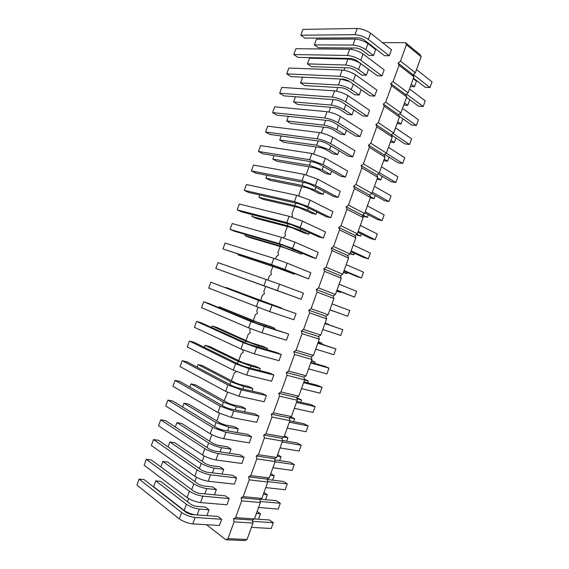 <?xml version="1.0" encoding="UTF-8"?>
<svg xmlns="http://www.w3.org/2000/svg" width="569" height="569" viewBox="0 0 569 569"><rect width="100%" height="100%" fill="white"/><g stroke="black" fill="none" stroke-linecap="round" stroke-linejoin="round"><path stroke-width="0.85" d="M206.469 524.703L225.914 539.753L244.969 540.55L247.038 539.497L252.97 523.053L252.366 520.045L254.45 518.949L235.594 517.641L241.661 500.834L241.071 497.797L243.176 496.63L249.243 479.845L248.632 476.858L250.758 475.648L256.811 458.884L256.192 455.94L258.326 454.695L264.379 437.945L263.739 435.05L265.887 433.763L271.932 417.034L271.278 414.182L273.44 412.852L279.479 396.145L278.803 393.335L280.986 391.97L287.011 375.277L286.328 372.517L288.519 371.109L294.543 354.437L293.839 351.727L296.044 350.276L302.061 333.626L301.342 330.952L303.562 329.465L309.572 312.829L308.839 310.205L311.072 308.675L317.068 292.061L316.321 289.486L318.569 287.914L324.565 271.321L323.804 268.788L326.058 267.174L332.047 250.602L331.272 248.112L333.541 246.462L339.522 229.904L338.733 227.458L341.016 225.772L346.99 209.236L346.18 206.832L348.484 205.103L354.444 188.588L353.626 186.227L355.938 184.463L361.898 167.962L361.059 165.65L363.385 163.844L369.338 147.364L368.484 145.095L370.824 143.246L376.77 126.787L375.903 124.561L378.257 122.676L384.189 106.232L383.307 104.056L385.675 102.128L391.607 85.706L390.711 83.572L393.087 81.602L399.011 65.2L398.101 63.109L400.491 61.103L406.408 44.716L405.484 42.668L382.553 42.654M252.366 520.045L233.496 518.764L235.594 517.641M254.45 518.949L260.374 502.527L259.756 499.561L261.854 498.423L267.771 482.021L267.138 479.098L269.244 477.924L275.154 461.544L274.507 458.664L276.634 457.448L282.537 441.089L281.875 438.251L284.009 436.999L289.906 420.655L289.23 417.859L291.378 416.572L297.267 400.242L296.577 397.489L298.739 396.166L304.621 379.857L303.91 377.147L306.086 375.782L311.961 359.487L311.243 356.827L313.434 355.419L319.301 339.152L318.562 336.528L320.767 335.084L326.627 318.832L325.881 316.257L328.093 314.771L333.946 298.533L333.185 296.001L335.411 294.479L341.258 278.262L340.482 275.773L342.723 274.215L348.562 258.013L347.766 255.566L350.02 253.966L355.86 237.785L355.049 235.381L357.318 233.745L363.143 217.586L362.325 215.224L364.601 213.546L370.419 197.407L369.587 195.082L371.877 193.375L377.695 177.244L376.842 174.968L379.146 173.218L384.957 157.115L384.089 154.875L386.408 153.089L392.205 137.001L391.33 134.803L393.656 132.982L399.452 116.908L398.563 114.76L400.903 112.897L406.693 96.844L405.782 94.731L408.137 92.832L413.919 76.801L413.002 74.731L415.363 72.789L421.138 56.779L420.207 54.752L405.484 42.668M252.97 523.053L234.072 521.844L233.496 518.764M260.374 502.527L241.661 500.834M352.097 48.002L351.578 49.432M348.306 58.443L348.086 59.048M344.935 67.754L344.017 70.264M337.758 87.526L336.457 91.125M330.582 107.321L328.882 112.015M323.398 127.136L321.293 132.926M316.2 146.973L313.704 153.858M308.995 166.831L306.101 174.818M301.783 186.71L298.938 194.555L299.394 196.063M294.564 206.618L291.933 213.88L292.58 216.142L291.484 217.002M287.338 226.54L284.92 233.219L285.553 235.523L283.241 237.849M280.104 246.491L277.892 252.586L278.518 254.933L276.484 256.463L275.602 258.902M272.864 266.463L270.858 271.975L271.47 274.358L269.457 275.851L267.956 279.991M265.609 286.456L263.824 291.378L264.421 293.803L262.416 295.268L260.531 300.46M257.999 307.431L256.775 310.809L257.359 313.27L255.367 314.7L253.262 320.496M250.332 328.576L249.72 330.262L250.289 332.758L248.312 334.152L245.993 340.547M242.664 349.743L243.212 352.268L241.249 353.626L238.71 360.625M236.043 371.386L236.135 371.806L234.172 373.122L231.419 380.725M224.122 400.839L227.614 392.297M219.57 413.386L216.817 420.989M211.86 434.652L209.499 441.153M204.136 455.947L202.18 461.338M196.405 477.263L194.847 481.552M188.666 498.6L187.507 501.787M225.914 539.753L227.998 538.665L234.072 521.844M367.666 42.639L366.464 42.639M359.181 95.059L354.651 94.746L346.749 89.319L342.495 87.811L304.579 85.528L300.532 82.882L338.448 85.044C342.908 85.627 347.182 87.149 351.279 89.603L359.181 95.059L361.151 89.618M352.012 114.874L347.517 114.447L339.529 109.241L335.269 107.726L297.701 104.447L293.611 101.908L331.186 105.073C335.61 105.749 339.892 107.271 344.025 109.639L352.012 114.874L353.783 109.966M337.637 154.576L333.228 153.915L325.063 149.149L320.802 147.627L283.917 142.35L279.749 140.017L316.627 145.195L329.479 149.789L337.637 154.576L339.024 150.735M338.356 125.28L336.756 129.704L344.828 134.711L346.414 130.344M344.828 134.711L340.376 134.17L332.296 129.184L328.043 127.669L290.809 123.388L286.684 120.948L323.91 125.123C328.313 125.891 332.595 127.42 336.756 129.704M316.023 214.293L311.727 213.283L299.045 207.649L263.184 199.363L258.902 197.329L294.735 205.558L307.594 210.174L316.023 214.293L316.826 212.059M315.916 187.229L314.899 190.025L323.235 194.363L324.238 191.597M323.235 194.363L318.903 193.474L310.567 189.15L306.307 187.621L270.104 180.337L265.858 178.204L302.039 185.416L314.899 190.025M323.405 166.553L322.189 169.896L330.44 174.455L331.635 171.155M330.44 174.455L326.065 173.68L317.815 169.135L313.562 167.613L277.011 161.333L272.807 159.1L309.337 165.295L322.189 169.896M278.333 290.951L287.103 294.159M287.082 294.223L278.312 291.015M285.866 270.154L285.645 270.773L294.329 274.208L294.55 273.597M294.329 274.208L277.21 267.871L237.984 254.827L285.645 270.773M301.57 254.215L284.493 247.778L249.329 237.465L244.962 235.637L280.097 245.908L301.57 254.215L301.983 253.063M308.796 234.243L304.543 233.112L291.776 227.7L256.256 218.404L251.932 216.476L287.423 225.722L300.29 230.353L308.796 234.243L309.408 232.55M206.931 515.628L209.036 509.817L205.338 507.057L195.629 506.282L191.34 504.703L160.636 481.36L155.757 480.855L186.383 504.298C190.21 506.78 194.52 508.373 199.306 509.07L209.036 509.817M214.463 494.817L216.369 489.56L212.628 486.915L203.012 485.919L198.723 484.34L167.663 462.035L162.826 461.423L193.809 483.821C197.671 486.211 201.981 487.797 206.732 488.579L216.369 489.56M221.988 474.027L223.695 469.318L219.911 466.8L210.381 465.57L206.099 463.998L174.683 442.732L169.882 442.013L201.227 463.358C205.117 465.655 209.428 467.241 214.15 468.109L223.695 469.318M229.506 453.258L231.014 449.105L227.187 446.708L217.749 445.25L213.467 443.678L181.696 423.45L176.938 422.625L208.638 442.924C212.564 445.129 216.867 446.708 221.554 447.668L231.014 449.105M252.01 391.102L252.913 388.606L248.973 386.564L239.791 384.424L235.516 382.859L202.685 365.725L198.055 364.587L230.829 381.763L243.724 386.472L252.913 388.606M245.623 408.748L241.718 406.593L232.451 404.673L228.176 403.108L195.693 384.943L191.02 383.911L223.439 402.127L236.348 406.849L245.623 408.748L244.521 411.8M238.319 428.919L234.456 426.636L225.104 424.951L220.829 423.386L188.702 404.182L183.986 403.257L216.042 422.518L228.951 427.248L238.319 428.919L237.017 432.518M282.004 308.249L226.099 287.487L281.89 308.562M274.436 329.159L274.742 328.306L270.68 326.62L257.494 322.253L219.101 306.734L252.935 320.802L274.742 328.306M259.492 370.433L260.197 368.484L256.214 366.564L242.849 362.638L209.669 346.521L205.075 345.283L238.205 361.422L251.1 366.116L260.197 368.484M266.968 349.786L267.473 348.384L263.454 346.578L250.175 342.431L216.647 327.339L212.088 325.994L245.573 341.101L258.468 345.788L267.473 348.384M301.221 299.287L303.433 293.156L279.621 284.223L277.331 290.546L301.221 299.287L215.829 268.49L277.331 290.546M271.982 305.304L269.685 311.634L293.824 319.728L296.044 313.597L263.283 302.068L210.836 282.196L258.575 300.446L296.044 313.597M288.647 334.053L255.68 323.043L208.375 303.291L203.695 301.79L250.922 321.542L264.336 326.414L288.647 334.053L286.427 340.198L262.039 332.751L248.625 327.879L201.554 307.673L203.695 301.79M266.406 395.576L262.302 393.456L237.259 387.731L232.813 386.102L187.045 361.884L182.236 360.703L227.913 384.978L241.334 389.879L266.406 395.576L264.172 401.742L239.03 396.237L225.609 391.337L180.089 366.607L182.236 360.703M256.676 347.545L254.379 353.89L279.016 360.689L281.242 354.537L277.053 352.666L248.063 344.039L201.277 322.801L196.554 321.407L243.262 342.666L256.676 347.545L281.242 354.537M273.824 375.049L269.678 373.051L244.89 366.678L240.445 365.056L194.164 342.332L189.399 341.044L235.594 363.811L249.009 368.698L273.824 375.049L271.598 381.202L246.711 375.049L233.29 370.156L187.251 346.941L189.399 341.044M221.682 519.262L217.835 516.389L191.291 514.547L186.831 512.897L144.163 479.646L139.106 479.112L181.646 512.527C185.608 515.151 190.089 516.808 195.096 517.498L221.682 519.262L219.435 525.471L192.777 523.9C187.763 523.238 183.275 521.581 179.32 518.928L136.937 485.058L139.106 479.112M202.827 496.168L200.508 502.562L226.917 504.788L229.158 498.586L225.267 495.841L198.972 493.344L194.52 491.701L151.333 459.965L146.311 459.325L189.377 491.211C193.375 493.728 197.856 495.379 202.827 496.168L229.158 498.586M210.544 474.859L208.233 481.246L234.385 484.134L236.626 477.939L232.693 475.321L206.647 472.17L202.194 470.535L158.488 440.306L153.516 439.56L197.102 469.909C201.134 472.334 205.615 473.977 210.544 474.859L236.626 477.939M225.957 432.319L223.653 438.692L249.293 442.888L251.526 436.715L247.508 434.339L221.974 429.901L217.522 428.272L172.784 401.053L167.891 400.085L212.529 427.397L225.957 432.319L251.526 436.715M244.08 457.312L240.104 454.816L214.314 451.025L209.861 449.389L165.636 420.669L160.707 419.815L204.819 448.642C208.88 450.961 213.361 452.604 218.254 453.578L244.08 457.312L241.846 463.5L215.943 459.958C211.042 459.012 206.561 457.369 202.507 455.022L158.552 425.733L160.707 419.815M258.973 416.131L254.912 413.891L229.62 408.805L225.168 407.176L179.918 381.458L175.067 380.384L220.224 406.174L233.653 411.088L258.973 416.131L256.74 422.305L231.348 417.454L217.913 412.539L172.919 386.294L175.067 380.384M352.73 156.824L354.928 150.742L332.837 137.342L330.568 143.616L352.73 156.824L348.143 156.141L325.966 142.99L321.542 141.411L269.855 134.455L265.538 132.029L317.196 138.843C321.748 139.704 326.208 141.297 330.568 143.616M345.397 177.108L347.595 171.02L325.262 158.253L322.986 164.533L345.397 177.108L340.845 176.298L318.434 163.78L314.003 162.193L262.821 153.779L258.461 151.461L309.614 159.747L322.986 164.533M338.057 197.415L340.255 191.319L317.68 179.185L315.397 185.473L338.057 197.415L333.548 196.483L310.887 184.591L306.456 182.998L255.773 173.125L251.37 170.913L302.025 180.679L315.397 185.473M330.703 217.742L332.908 211.64L310.084 200.146L307.801 206.433L330.703 217.742L326.236 216.689L303.334 205.423L298.903 203.83L248.724 192.493L244.279 190.387L294.422 201.632L307.801 206.433M308.604 278.867L310.816 272.743L287.245 263.17L284.962 269.478L308.604 278.867L276.185 266.477L222.956 248.938L271.562 264.642L284.962 269.478M315.98 258.468L318.192 252.352L294.87 242.138L292.587 248.44L315.98 258.468L311.592 257.174L283.767 245.566L234.592 231.291L230.068 229.399L279.194 243.61L292.587 248.44M323.348 238.091L325.553 231.981L302.48 221.128L300.197 227.429L323.348 238.091L318.917 236.917L291.342 224.691L241.661 211.881L237.181 209.883L286.812 222.607L300.197 227.429M374.679 96.118L376.87 90.058L355.511 74.767L353.249 81.011L374.679 96.118L369.964 95.791L348.52 80.77L344.096 79.205L290.923 76.609L286.726 73.87L339.899 76.274C344.544 76.843 348.996 78.422 353.249 81.011M367.375 116.332L369.566 110.265L347.965 95.599L345.696 101.858L367.375 116.332L362.702 115.884L341.009 101.488L336.585 99.916L283.903 95.869L279.671 93.238L332.339 97.1C336.955 97.776 341.407 99.355 345.696 101.858M360.056 136.567L362.254 130.493L340.404 116.46L338.135 122.719L360.056 136.567L355.426 135.998L333.491 122.228L329.067 120.649L276.883 115.151L272.608 112.626L324.771 117.961C329.359 118.729 333.811 120.315 338.135 122.719M389.274 55.755L391.458 49.709L370.583 33.166L368.328 39.403L389.274 55.755L384.48 55.677L363.506 39.417L359.089 37.853L304.927 38.144L300.809 35.2L354.985 34.681C359.693 35.065 364.139 36.636 368.328 39.403M373.506 55.492L375.654 49.56L367.951 43.6L365.775 49.588L373.506 55.492L368.897 55.413L361.159 49.546L356.912 48.038L318.32 47.739L314.351 44.901L352.951 45.051C357.474 45.463 361.749 46.978 365.775 49.588M366.351 75.264L368.499 69.326L360.71 63.586L358.534 69.582L366.351 75.264L361.777 75.072L353.961 69.425L349.707 67.91L311.456 66.623L307.445 63.884L345.703 65.037C350.191 65.535 354.473 67.05 358.534 69.582M381.984 75.926L384.167 69.873L363.05 53.955L360.789 60.193L381.984 75.926L377.226 75.727L356.016 60.079L351.599 58.515L297.928 57.362L293.775 54.524L347.446 55.463C352.126 55.94 356.571 57.519 360.789 60.193M421.138 56.779L406.408 44.716M415.363 72.789L400.491 61.103M413.002 74.731L398.101 63.109M413.919 76.801L399.011 65.2M408.137 92.832L393.087 81.602M405.782 94.731L390.711 83.572M406.693 96.844L391.607 85.706M400.903 112.897L385.675 102.128M398.563 114.76L383.307 104.056M399.452 116.908L384.189 106.232M393.656 132.982L378.257 122.676M391.33 134.803L375.903 124.561M392.205 137.001L376.77 126.787M386.408 153.089L370.824 143.246M384.089 154.875L368.484 145.095M384.957 157.115L369.338 147.364M379.146 173.218L363.385 163.844M376.842 174.968L361.059 165.65M377.695 177.244L361.898 167.962M371.877 193.375L355.938 184.463M369.587 195.082L353.626 186.227M370.419 197.407L354.444 188.588M364.601 213.546L348.484 205.103M362.325 215.224L346.18 206.832M363.143 217.586L346.99 209.236M357.318 233.745L341.016 225.772M355.049 235.381L338.733 227.458M355.86 237.785L339.522 229.904M350.02 253.966L333.541 246.462M347.766 255.566L331.272 248.112M348.562 258.013L332.047 250.602M342.723 274.215L326.058 267.174M340.482 275.773L323.804 268.788M341.258 278.262L324.565 271.321M335.411 294.479L318.569 287.914M333.185 296.001L316.321 289.486M333.946 298.533L317.068 292.061M328.093 314.771L311.072 308.675M325.881 316.257L308.839 310.205M326.627 318.832L309.572 312.829M320.767 335.084L303.562 329.465M318.562 336.528L301.342 330.952M319.301 339.152L302.061 333.626M313.434 355.419L296.044 350.276M311.243 356.827L293.839 351.727M311.961 359.487L294.543 354.437M306.086 375.782L288.519 371.109M303.91 377.147L286.328 372.517M304.621 379.857L287.011 375.277M298.739 396.166L280.986 391.97M296.577 397.489L278.803 393.335M297.267 400.242L279.479 396.145M291.378 416.572L273.44 412.852M289.23 417.859L271.278 414.182M289.906 420.655L271.932 417.034M284.009 436.999L265.887 433.763M281.875 438.251L263.739 435.05M282.537 441.089L264.379 437.945M276.634 457.448L258.326 454.695M274.507 458.664L256.192 455.94M275.154 461.544L256.811 458.884M269.244 477.924L250.758 475.648M267.138 479.098L248.632 476.858M267.771 482.021L249.243 479.845M261.854 498.423L243.176 496.63M259.756 499.561L241.071 497.797M247.038 539.497L227.998 538.665M397.731 121.674L401.031 123.957L397.055 123.558M402.88 118.843L401.031 123.957M390.981 140.408L394.317 142.591L390.37 142.101M395.974 137.975L394.317 142.591M377.446 177.926L380.853 179.925L376.97 179.249M382.155 176.312L380.853 179.925M384.217 159.156L387.589 161.247L383.67 160.664M389.068 157.136L387.589 161.247M356.727 234.172L360.611 236.071L355.881 234.784M361.365 233.973L360.611 236.071M362.73 214.918L367.368 217.337L362.645 216.163M368.307 214.733L367.368 217.337M370.049 196.369L374.11 198.617L370.255 197.856M375.234 195.516L374.11 198.617M329.864 309.863L333.519 311.207L329.849 309.892M336.677 290.958L340.305 292.388L336.606 291.172M340.511 291.819L340.305 292.388M343.491 272.067L347.083 273.597L343.349 272.466M347.467 272.515L347.083 273.597M350.298 253.198L353.847 254.827L350.084 253.788M354.423 253.233L353.847 254.827M256.434 513.444L260.488 513.757L257.16 511.439M260.488 513.757L258.525 519.22M263.333 494.319L267.352 494.731L265.567 499.667M267.352 494.731L263.988 492.505M270.225 475.215L274.201 475.72L270.808 473.593M274.201 475.72L272.608 480.144M277.103 456.132L281.05 456.736L279.642 460.634M281.05 456.736L277.622 454.702M296.904 398.819L301.542 399.893L296.627 397.695M301.542 399.893L300.695 402.24M289.429 417.738L294.721 418.82L290.951 416.828M294.721 418.82L293.689 421.686M283.91 437.056L287.886 437.767L284.429 435.826M287.886 437.767L286.669 441.146M325.084 323.114L328.768 324.387L325.119 323.007M318.249 342.054L321.976 343.235L318.356 341.763M321.976 343.235L321.684 344.039M304.564 380L308.362 380.988L304.436 379.153M308.362 380.988L307.701 382.823M311.414 361.016L315.169 362.097L314.693 363.42M315.169 362.097L311.584 360.533M329.892 309.778L347.659 316.272L329.885 309.806M332.019 303.874L349.729 310.518L347.659 316.272M324.927 323.541L342.823 329.707L340.746 335.461L322.801 329.444M342.823 329.707L324.977 323.412M317.829 343.228L335.909 348.911L317.957 342.865M315.695 349.138L333.832 354.679L335.909 348.911M296.485 402.418L315.112 406.65L310.987 404.595L296.862 401.365M294.344 408.343L313.035 412.433L315.112 406.65M310.724 362.937L328.982 368.136L326.905 373.911L308.583 368.854M328.982 368.136L324.785 366.301L310.93 362.346M303.604 382.667L322.054 387.382L317.893 385.441L303.903 381.842M301.47 388.584L319.97 393.158L322.054 387.382M252.622 521.318L273.326 522.691L269.429 519.974L254.457 518.935M251.42 527.349L271.235 528.509L273.326 522.691M260.147 501.445L280.311 503.295L276.37 500.692L260.453 499.184M258.596 507.463L278.22 509.113L280.311 503.295M267.679 481.609L287.288 483.927L285.197 489.738L265.759 487.59M287.288 483.927L283.312 481.431L267.224 479.489M282.21 441.985L301.214 445.25L297.167 442.974L282.373 440.399M280.069 447.924L299.13 451.046L301.214 445.25M275.062 461.8L294.258 464.574L290.24 462.192L274.791 459.923M272.921 467.746L292.167 470.378L294.258 464.574M289.351 422.191L308.17 425.939L304.081 423.777L289.813 420.904M287.21 428.123L306.086 431.729L308.17 425.939M381.45 166.831L397.887 176.803L395.832 182.514L391.28 181.724L378.179 173.958M379.338 172.684L395.832 182.514M372.297 192.201L388.968 201.561L384.452 200.665L371.671 193.524M374.409 186.348L391.031 195.843L388.968 201.561M367.368 205.878L384.16 214.904L382.105 220.63L377.624 219.627L364.829 212.906M365.248 211.746L382.105 220.63M360.312 225.438L377.29 233.987L375.227 239.713L370.789 238.61L357.858 232.244M358.193 231.306L375.227 239.713M339.103 284.237L356.635 291.356L354.565 297.103L336.891 290.382M336.983 290.126L354.565 297.103M346.18 264.613L363.527 272.21L361.457 277.957L357.09 276.626L343.882 270.979M344.06 270.495L361.457 277.957M351.13 250.893L368.349 258.824L363.94 257.608L350.874 251.605M353.249 245.011L370.412 253.091L368.349 258.824M402.518 108.416L418.414 119.796L416.366 125.486L411.707 125.024L399.182 116.254M399.772 113.793L416.366 125.486M393.037 133.466L409.524 144.476L404.9 143.9L391.372 134.924M395.505 127.869L411.579 138.779L409.524 144.476M388.478 147.335L404.737 157.777L402.681 163.481L398.094 162.805L384.708 154.398M386.323 153.153L402.681 163.481M416.522 69.582L432.063 81.893L430.015 87.576L425.285 87.32L413.435 78.138M413.279 74.503L430.015 87.576M413.243 78.671L416.465 81.161L414.452 86.737L410.413 86.524M411.223 84.276L414.452 86.737M406.508 97.356L409.758 99.753L407.745 105.336L403.741 105.03M404.481 102.968L407.745 105.336M406.515 94.141L423.194 106.524L418.5 106.161L406.515 97.327M409.524 88.984L425.242 100.834L423.194 106.524M300.532 82.882L302.608 77.178L340.625 79.034L349.658 81.573M353.271 84.105L351.279 89.603M345.817 104.682L344.025 109.639M330.881 145.906L329.479 149.789M308.412 207.92L307.594 210.174M293.391 249.386L292.971 250.552M300.909 228.646L300.29 230.353M199.306 509.07L197.18 514.952M155.757 480.855L153.637 486.687L184.15 510.45C186.917 512.342 190.309 513.779 194.321 514.753M206.732 488.579L204.804 493.899M194.207 491.474L198.425 493.231M214.15 468.109L212.422 472.867M221.554 447.668L220.032 451.864M243.724 386.472L242.814 388.997M236.348 406.849L235.225 409.929M228.951 427.248L227.636 430.882M265.823 325.482L265.51 326.35M251.1 366.116L250.388 368.093M258.468 345.788L257.949 347.211M215.829 268.49L217.963 262.622L279.621 284.223M210.836 282.196L208.695 288.07L269.685 311.634M264.336 326.414L262.039 332.751M241.334 389.879L239.03 396.237M196.554 321.407L194.406 327.296L240.964 349.003L254.379 353.89M249.009 368.698L246.711 375.049M195.096 517.498L192.777 523.9M146.311 459.325L144.149 465.257L187.059 497.605C191.049 500.151 195.53 501.808 200.508 502.562M153.516 439.56L151.354 445.484L194.783 476.296C198.809 478.749 203.289 480.4 208.233 481.246M167.891 400.085L165.735 406.003L210.217 433.763C214.3 436.018 218.781 437.653 223.653 438.692M218.254 453.578L215.943 459.958M233.653 411.088L231.348 417.454M265.538 132.029L267.658 126.204L319.472 132.577C324.031 133.409 328.491 135.002 332.837 137.342M258.461 151.461L260.581 145.628L311.89 153.474L325.262 158.253M251.37 170.913L253.497 165.074L304.301 174.391L317.68 179.185M244.279 190.387L246.405 184.541L296.705 195.345L310.084 200.146M222.956 248.938L225.089 243.07L273.853 258.333L287.245 263.17M230.068 229.399L232.202 223.539L281.477 237.309L294.87 242.138M237.181 209.883L239.307 204.029L289.095 216.312L302.48 221.128M286.726 73.87L288.839 68.06L342.161 70.03C346.82 70.57 351.265 72.149 355.511 74.767M279.671 93.238L281.783 87.42L334.608 90.848C339.231 91.495 343.683 93.074 347.965 95.599M272.608 112.626L274.727 106.801L327.047 111.702C331.635 112.442 336.087 114.028 340.404 116.46M300.809 35.2L302.921 29.403L357.247 28.45C361.962 28.806 366.415 30.377 370.583 33.166M314.351 44.901L316.421 39.211L355.127 39.062C359.651 39.446 363.925 40.954 367.951 43.6M307.445 63.884L309.522 58.187L347.879 59.034C352.382 59.51 356.656 61.025 360.71 63.586M293.775 54.524L295.887 48.721L349.707 49.226C354.395 49.674 358.847 51.253 363.05 53.955M340.625 79.034L338.448 85.044M333.149 99.646L331.186 105.073M295.489 96.758L293.611 101.908M318.171 140.956L316.627 145.195M281.214 135.984L279.749 140.017M325.66 120.287L323.91 125.123M288.355 116.361L286.684 120.948M295.631 203.09L294.735 205.558M259.749 194.989L258.902 197.329M303.149 182.357L302.039 185.416M266.911 175.302L265.858 178.204M310.667 161.646L309.337 165.295M274.066 155.629L272.807 159.1M273.013 265.446L272.771 266.121M238.212 254.187L237.984 254.827M280.56 244.642L280.097 245.908M245.403 234.428L244.962 235.637M288.099 223.852L287.423 225.722M252.579 214.698L251.932 216.476M186.383 504.298L184.15 510.45M193.809 483.821L191.703 489.632M162.826 461.423L160.821 466.936M201.227 463.358L199.342 468.564M169.882 442.013L168.09 446.942M208.638 442.924L206.981 447.511M176.938 422.625L175.352 426.978M230.829 381.763L229.826 384.523M198.055 364.587L197.102 367.204M223.439 402.127L222.216 405.498M191.02 383.911L189.861 387.105M216.042 422.518L214.605 426.494M183.986 403.257L182.613 407.034M252.935 320.802L252.593 321.755M219.101 306.734L218.773 307.63M238.205 361.422L237.422 363.577M205.075 345.283L204.335 347.325M245.573 341.101L245.011 342.652M212.088 325.994L211.554 327.467M266.221 279.379L263.931 285.695M258.575 300.446L256.285 306.776M250.922 321.542L248.625 327.879M227.913 384.978L225.609 391.337M243.262 342.666L240.964 349.003M235.594 363.811L233.29 370.156M181.646 512.527L179.32 518.928M189.377 491.211L187.059 497.605M197.102 469.909L194.783 476.296M212.529 427.397L210.217 433.763M204.819 448.642L202.507 455.022M220.224 406.174L217.913 412.539M319.472 132.577L317.196 138.843M311.89 153.474L309.614 159.747M304.301 174.391L302.025 180.679M296.705 195.345L294.422 201.632M273.853 258.333L271.562 264.642M281.477 237.309L279.194 243.61M289.095 216.312L286.812 222.607M342.161 70.03L339.899 76.274M334.608 90.848L332.339 97.1M327.047 111.702L324.771 117.961M357.247 28.45L354.985 34.681M355.127 39.062L352.951 45.051M347.879 59.034L345.703 65.037M349.707 49.226L347.446 55.463"/></g></svg>
